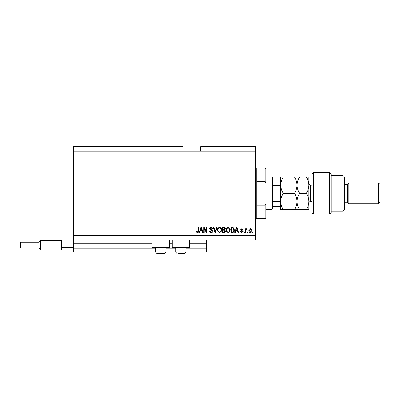 <?xml version="1.0" encoding="UTF-8"?>
<svg xmlns="http://www.w3.org/2000/svg" width="400" height="400" viewBox="0 0 400 400"><rect width="100%" height="100%" fill="white"/><g stroke="black" fill="none" stroke-linecap="round" stroke-linejoin="round"><path stroke-width="0.6" d="M73.335 151.11L182.965 151.11L182.965 146.665L73.335 146.665L73.335 251.85L155.555 251.85M165.925 251.85L175.705 251.85M186.075 251.85L206.665 251.85L206.665 248.89L186.075 248.89M73.335 248.89L155.555 248.89M165.925 248.89L175.705 248.89M189.48 244L206.665 244L206.665 248.89M206.665 244L206.665 243.705L189.48 243.705M73.335 243.705L152.15 243.705M169.335 243.705L172.295 243.705M206.665 240L206.665 243.705M169.335 240L169.335 247.405L152.15 247.405L152.15 240M172.295 240L172.295 247.405L189.48 247.405L189.48 240M182.965 151.11L200.74 151.11L200.74 146.665L255.555 146.665L255.555 240L73.335 240M204.24 228.465L204.24 232.595L203.705 232.595L203.705 227.405L204.275 227.405L206.465 231.54L206.465 227.405L207.005 227.405L207.005 232.595L206.425 232.595L204.24 228.465M212.93 231.15C212.835 232.13 212.29 232.63 211.295 232.66C210.205 232.59 209.625 232.01 209.56 230.91L210.1 230.84L211.345 232.055L212.39 231.165L209.695 228.76C209.775 227.85 210.275 227.375 211.2 227.34C212.19 227.39 212.72 227.905 212.795 228.89L212.255 228.955L211.22 227.945L210.235 228.775L210.405 229.3L212.13 229.91L212.93 231.15M217.125 227.405L215.49 232.595L214.935 232.595L213.385 227.405L213.94 227.405L215.185 231.985L216.565 227.405L217.125 227.405M219.56 232.66L218.035 231.845L217.51 230.07C217.445 228.525 218.13 227.615 219.565 227.34C220.97 227.61 221.655 228.495 221.615 230.005L221.09 231.87L219.56 232.66M228.18 232.66L226.655 231.845L226.13 230.07C226.065 228.525 226.75 227.615 228.185 227.34C229.59 227.61 230.275 228.495 230.235 230.005L229.705 231.87L228.18 232.66M248.08 231.85L248.08 232.595L247.54 232.595L247.54 231.85L248.08 231.85M251.785 230.67C251.855 231.79 251.37 232.455 250.335 232.66C249.315 232.46 248.835 231.81 248.89 230.705C248.83 229.6 249.315 228.95 250.335 228.755C251.345 228.945 251.83 229.585 251.785 230.67M197.55 232.66L196.74 232.295L196.43 231.045L196.97 230.975L197.575 232.055L198.11 231.66L198.18 227.405L198.72 227.405L198.72 230.925C198.825 231.905 198.435 232.485 197.55 232.66M200.74 151.11L255.555 151.11M73.335 235.555L255.555 235.555M235.76 231.045L235.31 232.595L234.745 232.595L236.405 227.405L236.93 227.405L238.585 232.595L238.025 232.595L237.575 231.045L235.76 231.045M243.1 231.445L241.825 232.66L240.54 231.45L241.075 231.38L241.86 232.12L242.56 231.535L240.605 229.83L241.8 228.755L243.03 229.83L242.49 229.9L241.82 229.295L241.145 229.755L243.1 231.445M244.445 231.85L244.445 232.595L243.905 232.595L243.905 231.85L244.445 231.85M245.995 230.64L245.995 232.595L245.455 232.595L245.455 228.82L245.995 228.82L245.995 229.425L246.63 228.755L247.14 228.955L246.935 229.495L246.09 229.865L245.995 230.64M253.065 231.85L253.065 232.595L252.525 232.595L252.525 231.85L253.065 231.85M234.41 229.97C234.505 231.505 233.845 232.38 232.44 232.595L230.91 232.595L230.91 227.405L233.195 227.505L234.41 229.97M225.455 231.07C225.41 232.075 224.89 232.585 223.885 232.595L222.29 232.595L222.29 227.405L223.895 227.405C224.77 227.415 225.24 227.845 225.32 228.71L224.74 229.8L225.455 231.07M200.275 231.045L199.82 232.595L199.26 232.595L200.915 227.405L201.44 227.405L203.1 232.595L202.54 232.595L202.085 231.045L200.275 231.045M236.425 228.93L235.94 230.44L237.395 230.44L236.665 227.945L236.425 228.93M250.325 229.295L249.43 230.705L250.35 232.12L251.245 230.705L250.325 229.295M231.45 228.015L231.45 231.985L232.375 231.985L233.665 231.23L233.87 229.965L233.09 228.115L231.45 228.015M228.19 227.945C227.09 228.17 226.585 228.88 226.665 230.075C226.63 231.195 227.135 231.85 228.18 232.055C229.25 231.835 229.755 231.15 229.695 229.99L229.47 228.815L228.19 227.945M222.83 228.015L222.83 229.56L224.31 229.515L224.78 228.795L223.71 228.015L222.83 228.015M222.83 230.17L222.83 231.985L224.42 231.92L224.915 231.075L223.82 230.17L222.83 230.17M219.57 227.945C218.47 228.17 217.965 228.88 218.045 230.075C218.015 231.195 218.515 231.85 219.56 232.055C220.63 231.835 221.135 231.15 221.075 229.99L220.85 228.815L219.57 227.945M200.94 228.93L200.45 230.44L201.905 230.44L201.18 227.945L200.94 228.93M165.42 247.405L165.925 247.91L155.555 247.91L155.555 252.15L165.925 252.15L164.74 253.335L156.74 253.335L155.555 252.15L156.74 253.335M158.15 253.335L162.985 253.335M185.57 247.405L186.075 247.91L175.705 247.91L175.705 252.15L186.075 252.15L184.89 253.335L178.295 253.335M178.645 253.335L183.48 253.335M265.185 181.48L265.185 168.15L265.925 168.89L265.925 183.15L265.185 181.48L257.035 181.48L257.035 205.185L265.185 205.185L265.925 203.515L265.925 217.78L265.185 218.52L265.185 205.185M265.925 203.515L265.925 183.15M271.85 177.035L272.595 177.78L272.595 208.89L271.85 209.63L271.85 177.035L265.925 177.035M280.74 186.875L280 185.32L280 180L280.74 180L272.595 180M272.595 185.32L280 185.32M272.595 201.345L280 201.345L280.74 199.79M280.74 206.665L280 206.665L280.74 206.665M272.595 206.665L280 206.665L280 201.345M313.335 214.075L311.85 212.595L311.85 174.075L313.335 172.595L313.335 214.075L329.63 214.075L329.63 172.595L313.335 172.595M342.965 175.555L344.445 177.035L344.445 209.63L342.965 211.11L342.965 175.555L331.11 175.555M344.445 184.445L347.405 184.445L347.405 202.22L348.89 203.705L348.89 182.965L378.52 182.965L378.52 203.705L348.89 203.705M378.52 182.965L380 184.445L380 202.22L378.52 203.705M329.63 172.595L331.11 174.075L331.11 212.595L329.63 214.075M306.37 209.63C307.95 207.06 308.795 204.345 308.89 201.48C308.785 198.585 307.945 195.87 306.37 193.335C307.95 190.78 308.79 188.065 308.89 185.185C308.79 182.31 307.95 179.595 306.37 177.035L308.89 177.035L308.89 209.63L299.56 209.63C297.98 207.095 297.14 204.375 297.035 201.48C296.94 204.345 296.1 207.06 294.515 209.63L283.26 209.63C281.685 207.095 280.845 204.375 280.74 201.48C280.835 198.62 281.675 195.905 283.26 193.335C281.68 190.78 280.84 188.065 280.74 185.185C280.84 182.31 281.68 179.595 283.26 177.035L280.74 177.035L280.74 209.63L283.26 209.63M297.035 177.035L297.035 185.185C297.135 182.305 297.98 179.59 299.56 177.035L294.515 177.035C296.095 179.59 296.935 182.305 297.035 185.185C296.935 188.06 296.095 190.775 294.515 193.335C296.09 195.87 296.93 198.585 297.035 201.48L297.035 209.63L299.56 209.63M294.515 193.335L283.26 193.335M294.515 209.63L297.035 209.63M294.515 177.035L283.26 177.035M297.035 185.185L297.035 201.48C297.135 198.62 297.975 195.905 299.56 193.335C297.975 190.775 297.135 188.06 297.035 185.185M306.37 193.335L299.56 193.335M306.37 177.035L299.56 177.035M20 245.185L20 247.705L20 245.185M20 242.665L20.445 242.22L38.89 242.22L20.445 242.22L20.445 248.15L38.89 248.15L38.89 242.22L40.74 240.37L40.74 250L61.48 250L61.48 242.965L73.335 242.965M61.48 247.405L73.335 247.405M61.48 242.965L61.48 240.37L40.74 240.37L61.48 240.37M73.335 244L152.15 244M169.335 244L172.295 244M265.185 168.15L256.295 168.15L256.295 218.52L255.555 219.26M311.85 185.185L310.665 185.185L310.665 201.48C309.585 201.585 308.995 202.18 308.89 203.26M156.06 247.405L155.555 247.91M165.925 247.91L165.925 252.15L164.74 253.335M176.205 247.405L175.705 247.91M175.705 252.15L176.89 253.335L175.705 252.15M186.075 247.91L186.075 252.15L184.89 253.335M256.295 168.15L255.555 167.405M265.185 218.52L256.295 218.52M271.85 209.63L265.925 209.63M347.405 202.22L344.445 202.22M342.965 211.11L331.11 211.11M347.405 184.445L348.89 182.965M310.665 185.185C309.585 185.08 308.995 184.485 308.89 183.405M311.85 201.48L310.665 201.48M20 247.705L20.445 248.15L38.89 248.15L40.74 250L61.48 250M38.89 248.15L40.74 250M38.89 242.22L40.74 240.37"/></g></svg>
